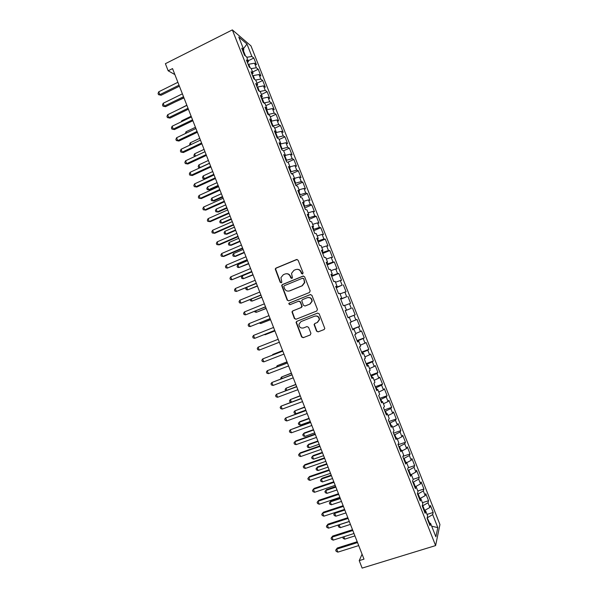 <?xml version="1.0" encoding="UTF-8"?>
<svg xmlns="http://www.w3.org/2000/svg" width="598" height="598" viewBox="0 0 598 598"><rect width="100%" height="100%" fill="white"/><g stroke="black" fill="none" stroke-linecap="round" stroke-linejoin="round"><path stroke-width="0.9" d="M302.603 274.026L303.089 272.86L298.125 260.242L296.511 259.532L275.955 268.098L275.23 268.98L280.193 282.278L281.307 282.779L281.83 282.136L280.94 277.629L283.31 274.721L285.014 274.011C287.317 273.323 289.028 274.086 290.157 276.291L290.792 277.913L291.921 278.414L292.444 277.741L291.525 273.376L293.939 270.326L295.659 269.616C297.976 268.921 299.703 269.676 300.831 271.888L301.474 273.525L302.603 274.026M316.536 331.135L318.158 331.875L324.026 329.588L324.811 328.489L319.19 313.845L317.56 313.113L296.802 321.335L296.047 322.315L301.601 336.958L303.208 337.698L310.235 334.962L310.923 333.325L308.568 327.315L306.946 326.583L303.47 327.951C300.637 328.437 299.127 327.203 298.94 324.258L300.981 321.597L314.645 316.192C317.396 315.677 318.928 316.843 319.235 319.698L317.149 322.569L314.862 323.473L314.085 324.527L316.536 331.135L318.435 331.755L324.176 329.52M362.074 554.219L359.219 560.625L364.003 559.145L172.538 68.598L168.165 70.788L174.87 74.578M359.219 560.625L362.134 568.1L435.606 545.585L232.338 29.9L250.966 45.882L439.941 524.543L435.606 545.585M168.165 70.788L165.392 63.687L232.338 29.9M309.465 292.504L310.153 290.845L304.636 276.814L303.014 276.097L282.398 284.551L281.658 285.47L287.182 300.136L288.782 300.854L309.465 292.504M311.909 295.315L317.433 309.375L316.738 311.027L295.995 319.257L294.38 318.532L291.966 311.879L292.721 310.915L301.093 307.566L301.773 305.922L300.218 301.945L298.604 301.22L289.903 304.718L288.729 303.732L289.253 303.066L310.28 294.59L311.909 295.315M248.155 60.809L253.814 58.028L251.87 56.444L246.967 44.013L238.789 37.054L243.849 49.888L241.742 48.161L244.53 55.225L246.615 56.892L248.454 61.564L246.383 59.935L249.172 67.006L251.22 68.576L253.066 73.255L251.033 71.723L253.829 78.809L255.832 80.274L257.686 84.961L255.69 83.533L258.486 90.619L260.451 91.995L262.305 96.682L260.347 95.344L263.142 102.445L265.078 103.723L266.932 108.417L265.011 107.177L267.814 114.285L269.713 115.466L271.567 120.161L269.683 119.024L272.486 126.141L274.347 127.217L276.201 131.926L274.362 130.887L277.166 138.011L278.989 138.99L280.851 143.707L279.042 142.765L281.852 149.896L283.639 150.778L285.5 155.495L283.729 154.65L286.547 161.796L288.288 162.574L290.15 167.298L288.423 166.558L291.241 173.704L292.945 174.392L294.814 179.116L293.125 178.473L295.943 185.634L297.61 186.217L299.478 190.956L297.826 190.411L300.652 197.579L302.282 198.058L304.15 202.804L302.536 202.356L305.369 209.532L306.961 209.92L308.83 214.667L307.252 214.316L310.085 221.507L311.64 221.791L313.516 226.545L311.977 226.298L314.81 233.489L316.327 233.676L318.203 238.43L316.708 238.288L319.541 245.494L321.021 245.576L322.898 250.338L321.44 250.293L324.28 257.506L325.716 257.491L327.599 262.26L326.179 262.313L329.027 269.534L330.425 269.421L332.309 274.19L330.926 274.355L333.774 281.583L335.134 281.359L337.018 286.143L335.672 286.405L338.528 293.64L339.851 293.319L341.735 298.11L340.434 298.469L343.289 305.713L344.568 305.294L346.459 310.085L345.196 310.549L348.058 317.807L349.299 317.276L351.19 322.075L349.965 322.643L352.827 329.909L354.031 329.281L355.922 334.088L354.741 334.753L357.604 342.026L358.77 341.301L360.669 346.107L359.518 346.877L362.388 354.158L363.517 353.328L365.415 358.15L364.309 359.017L367.179 366.312L368.263 365.378L370.169 370.199L369.101 371.171L371.978 378.474L373.017 377.435L374.924 382.264L373.9 383.348L376.777 390.651L377.779 389.515L379.685 394.344L378.698 395.532L381.584 402.85L382.548 401.602L384.462 406.446L383.512 407.731L386.398 415.057L387.325 413.704L389.238 418.555L388.326 419.945L391.219 427.278L392.101 425.828L394.015 430.68L393.148 432.175L396.048 439.523L396.885 437.96L398.806 442.819L397.976 444.419L400.877 451.774L401.677 450.107L403.598 454.973L402.813 456.678L405.713 464.041L406.476 462.276L408.397 467.143L407.649 468.959L410.557 476.329L411.282 474.453L413.203 479.327L412.5 481.248L415.408 488.626L416.088 486.652L418.017 491.534L417.352 493.552L420.267 500.945L420.902 498.859L422.831 503.748L422.21 505.878L425.126 513.278L425.724 511.081L427.652 515.977L427.069 518.212L429.992 525.62L430.553 523.325L429.072 523.28M253.814 58.028L256.467 64.756L254.546 63.224L256.333 67.753L251.25 68.65M252.573 72.007L258.239 69.248L256.333 67.753M258.239 69.248L260.9 75.991L259.009 74.541L260.803 79.071L255.533 80.05M256.998 83.219L262.671 80.483L260.803 79.071M262.671 80.483L265.333 87.226L263.486 85.873L265.273 90.41L259.734 91.494M261.423 94.447L267.112 91.726L265.273 90.41M267.112 91.726L269.78 98.483L267.956 97.212L269.75 101.757L263.935 102.968M265.856 105.682L271.559 102.983L269.75 101.757M271.559 102.983L274.228 109.748L272.441 108.574L274.235 113.119L268.166 114.502M270.289 116.939L276.007 114.255L274.235 113.119M276.007 114.255L278.675 121.028L276.926 119.944L278.728 124.496L272.449 126.036M274.736 128.204L280.462 125.543L278.728 124.496M280.462 125.543L283.138 132.322L281.419 131.328L283.22 135.881L276.956 137.473M279.184 139.476L284.917 136.845L283.22 135.881M284.917 136.845L287.593 143.625L285.919 142.72L287.72 147.287L281.471 148.924M283.631 150.771L289.38 148.155L287.72 147.287M289.38 148.155L292.063 154.949L290.419 154.135L292.22 158.702L285.994 160.391M287.631 162.282L293.85 159.479L292.22 158.702M293.85 159.479L296.541 166.281L294.926 165.556L296.735 170.131L290.516 171.865M291.562 173.831L298.327 170.811L296.735 170.131M298.327 170.811L301.018 177.621L299.441 176.993L301.25 181.568L295.046 183.362M295.801 185.26L302.805 182.166L301.25 181.568M302.805 182.166L305.496 188.983L303.963 188.445L305.772 193.027L299.583 194.866M300.271 196.6L307.29 193.528L305.772 193.027M307.29 193.528L309.988 200.352L308.486 199.904L310.295 204.494L304.128 206.385M304.748 207.954L311.782 204.905L310.295 204.494M311.782 204.905L314.481 211.737L313.016 211.386L314.825 215.975L308.673 217.919M309.226 219.316L316.282 216.297L314.825 215.975M316.282 216.297L318.981 223.136L317.545 222.875L319.362 227.472L313.225 229.46M313.711 230.693L320.782 227.703L319.362 227.472M320.782 227.703L323.481 234.551L322.09 234.379L323.907 238.983L317.785 241.024M318.203 242.085L325.29 239.118L323.907 238.983M325.29 239.118L327.996 245.972L326.635 245.898L328.452 250.51L322.344 252.595M322.703 253.492L329.797 250.547L328.452 250.51M329.797 250.547L332.51 257.409L331.187 257.424L333.004 262.044L326.919 264.181M327.203 264.914L334.312 261.991L333.004 262.044M334.312 261.991L337.025 268.861L335.74 268.973L337.564 273.592L331.486 275.783M331.711 276.343L338.834 273.45L337.564 273.592M338.834 273.45L341.555 280.327L340.299 280.529L342.123 285.156L336.069 287.399M336.226 287.788L342.123 285.156M343.364 284.917L346.085 291.809L344.867 292.101L346.698 296.735L340.651 299.03M340.74 299.247L346.698 296.735M347.894 296.399L350.622 303.298L349.441 303.687L351.273 308.321L345.24 310.668M345.263 310.721L351.273 308.321M352.431 307.895L355.16 314.802L354.016 315.288L355.847 319.93L351.093 321.829M352.514 329.102L359.704 326.321L356.976 319.407L355.847 319.93M359.704 326.321L358.598 326.897L360.437 331.546L355.69 333.497M357.043 340.606L364.257 337.855L361.528 330.933L360.437 331.546M364.257 337.855L363.188 338.528L365.027 343.177L360.295 345.173M361.588 352.125L368.817 349.396L366.081 342.467L365.027 343.177M368.817 349.396L367.785 350.166L369.624 354.823L364.907 356.871M366.133 363.659L373.376 360.96L370.64 354.023L369.624 354.823M373.376 360.96L372.382 361.82L374.221 366.484L369.527 368.577M370.693 375.208L377.943 372.532L375.208 365.587L374.221 366.484M377.943 372.532L376.987 373.488L378.826 378.16L374.146 380.298M375.245 386.764L382.518 384.118L379.775 377.166L378.826 378.16M382.518 384.118L381.599 385.172L383.438 389.844L378.773 392.034M379.812 398.343L387.1 395.719L384.35 388.752L383.438 389.844M387.1 395.719L386.211 396.863L388.057 401.55L383.408 403.777M384.379 409.929L391.683 407.328L388.932 400.361L388.057 401.55M391.683 407.328L390.83 408.576L392.684 413.263L388.05 415.543M388.954 421.53L396.272 418.959L393.514 411.977L392.684 413.263M396.272 418.959L395.457 420.297L397.311 424.991L392.692 427.316M393.536 433.146L400.862 430.597L398.104 423.616L397.311 424.991M400.862 430.597L400.092 432.033L401.946 436.734L397.341 439.111M398.119 444.77L405.466 442.251L402.701 435.262L401.946 436.734M405.466 442.251L404.726 443.783L406.58 448.493L401.998 450.914M402.977 456.326L410.071 453.919L407.305 446.923L406.58 448.493M410.071 453.919L409.368 455.549L411.23 460.258L406.655 462.732M408.128 467.793L414.683 465.603L411.917 458.591L411.23 460.258M414.683 465.603L414.018 467.33L415.879 472.046L411.327 474.565M413.196 479.312L419.295 477.301L416.529 470.282L415.879 472.046M419.295 477.301L418.675 479.125L420.536 483.842L415.543 486.667M417.808 491.003L423.922 489.007L421.149 481.981L420.536 483.842M423.922 489.007L423.332 490.928L425.193 495.652L419.437 498.837M422.42 502.701L428.549 500.735L425.769 493.694L425.193 495.652M428.549 500.735L427.996 502.754L429.865 507.485L424.117 510.714M427.039 514.415L433.176 512.471L430.396 505.43L429.865 507.485M433.176 512.471L432.668 514.586L437.811 527.623L435.867 536.802L430.553 523.325M425.724 511.081L424.259 511.073M429.745 523.295L427.189 517.771M432.668 514.586L427.525 517.666M437.811 527.623L431.689 526.203M420.902 498.859L419.452 498.874M424.707 510.528L422.838 505.773L422.24 505.968M427.996 502.754L422.838 505.773M416.088 486.652L414.646 486.697M420.028 498.65L418.151 493.896L417.561 494.09M423.332 490.928L418.151 493.896M411.282 474.453L409.854 474.535M415.304 486.675L413.472 482.033L412.889 482.227M418.675 479.125L413.472 482.033M406.476 462.276L405.063 462.389M410.505 474.498L408.8 470.185L408.217 470.387M414.018 467.33L408.8 470.185M401.677 450.107L400.279 450.257M405.706 462.336L404.136 458.352L403.553 458.554M409.368 455.549L404.136 458.352M396.885 437.96L395.502 438.14M400.914 450.189L399.479 446.534L398.888 446.736M404.726 443.783L399.479 446.534M392.101 425.828L390.726 426.03M396.13 438.057L394.822 434.731L394.239 434.933M400.092 432.033L394.822 434.731M387.325 413.704L385.964 413.943M391.354 425.94L390.173 422.935L389.59 423.137M395.457 420.297L390.173 422.935M382.548 401.602L381.203 401.871M386.585 413.838L385.531 411.155L384.948 411.364M390.83 408.576L385.531 411.155M377.779 389.515L376.448 389.806M381.816 401.744L380.889 399.397L380.306 399.606M386.211 396.863L380.889 399.397M373.017 377.435L371.694 377.764M377.054 389.672L376.254 387.646L375.679 387.855M381.599 385.172L376.254 387.646M368.263 365.378L366.955 365.737M372.3 377.615L371.627 375.91L371.052 376.12M376.987 373.488L371.627 375.91M363.517 353.328L362.216 353.717M367.553 365.572L367.008 364.189L366.432 364.399M372.382 361.82L367.008 364.189M358.77 341.301L357.484 341.72M362.807 353.545L362.388 352.476L361.812 352.693M367.785 350.166L362.388 352.476M354.031 329.281L352.76 329.73M358.067 341.525L357.776 340.785L357.208 341.002M363.188 338.528L357.776 340.785M349.299 317.276L348.043 317.762M353.336 329.528L352.603 329.326M358.598 326.897L353.171 329.102M346.459 310.085L345.21 310.586M348.612 317.545L347.999 317.665M354.016 315.288L348.574 317.441M341.735 298.11L340.501 298.634M349.441 303.687L344.665 305.526M337.018 286.143L335.792 286.704M341.226 298.798L341.062 298.395M344.867 292.101L340.075 293.895M332.309 274.19L331.098 274.781M336.637 287.175L336.353 286.449M340.299 280.529L335.493 282.271M327.599 262.26L326.403 262.881M332.054 275.551L331.651 274.512M335.74 268.973L330.918 270.67M322.898 250.338L321.717 250.988M327.48 263.95L326.949 262.597M331.187 257.424L326.344 259.076M318.203 238.43L317.03 239.11M322.913 252.363L322.255 250.689M326.635 245.898L321.776 247.497M313.516 226.545L312.35 227.247M318.345 240.785L317.568 238.804M322.09 234.379L317.217 235.933M308.83 214.667L307.686 215.407M313.786 229.221L312.881 226.926M317.545 222.875L312.664 224.385M304.15 202.804L303.014 203.574M309.233 217.679L308.209 215.063M313.016 211.386L308.12 212.851M299.478 190.956L298.357 191.749M304.688 206.138L303.537 203.223M308.486 199.904L303.575 201.332M294.814 179.116L293.7 179.946M300.144 194.619L298.865 191.39M303.963 188.445L299.03 189.82M290.15 167.298L289.051 168.158M295.606 183.115L294.209 179.572M299.441 176.993L294.5 178.324M285.5 155.495L284.409 156.384M291.077 171.619L289.552 167.769M294.926 165.556L289.97 166.842M280.851 143.707L279.774 144.619M286.547 160.137L284.91 155.981M290.419 154.135L285.448 155.375M276.201 131.926L275.14 132.876M282.024 148.67L280.26 144.2M285.919 142.72L280.469 144.028M271.567 120.161L270.513 121.14M277.509 137.219L275.7 132.636L275.155 132.898M281.419 131.328L275.7 132.636M266.932 108.417L265.893 109.419M272.994 125.774L271.193 121.207L270.64 121.461M276.926 119.944L271.193 121.207M262.305 96.682L261.281 97.713M268.495 114.353L266.693 109.785L266.14 110.047M272.441 108.574L266.693 109.785M257.686 84.961L256.669 86.022M263.995 102.938L262.193 98.378L261.647 98.64M267.956 97.212L262.193 98.378M253.066 73.255L252.064 74.346M259.382 91.247L257.701 86.979L257.155 87.248M263.486 85.873L257.701 86.979M248.454 61.564L247.467 62.685M254.741 79.474L253.216 75.602L252.662 75.864M259.009 74.541L253.216 75.602M243.849 49.888L242.878 51.032M250.106 67.724L248.731 64.233L248.185 64.502M254.546 63.224L248.731 64.233M245.479 55.988L243.319 50.509M246.967 44.013L243.416 48.789M251.87 56.444L246.772 57.296M347.976 317.605L355.16 314.802M302.513 274.056L301.13 271.866C300.308 270.079 298.933 269.235 297.019 269.324M286.307 273.727C288.243 273.6 289.626 274.445 290.471 276.254L291.846 278.436M297.109 259.45L276.298 268.083L275.566 268.958L280.522 282.234L281.262 282.794M303.5 276.007L282.727 284.506L281.994 285.425L287.503 300.069L288.752 300.869M303.537 278.78L302.401 278.279L284.297 285.695L283.781 286.337L284.499 288.557C285.612 290.763 287.324 291.525 289.626 290.852L302.02 285.807L304.472 282.57L303.836 278.743L302.775 278.22M288.998 291.047L289.626 290.852M303.836 278.743L304.771 282.533L302.319 285.762L289.948 290.8M298.933 301.138L300.517 301.87L302.154 306.482L301.392 307.484L293.035 310.825L292.28 311.79L294.694 318.435L296.077 319.227M310.631 294.508L289.574 302.992L289.051 303.657L289.94 304.703M309.824 304.076L311.894 301.28C311.633 298.372 310.115 297.184 307.32 297.707L302.513 299.643L301.743 300.652L303.388 305.272L305.002 306.004L310.108 304.001L312.178 301.205C312.007 298.499 310.601 297.273 307.97 297.52M310.108 304.001L305.301 305.922M314.929 316.103C317.673 315.58 319.205 316.746 319.511 319.594L317.433 322.464L315.146 323.369L314.369 324.415L316.813 331.015M307.043 326.545L303.769 327.831M317.762 313.053L297.109 321.231L296.354 322.21L301.9 336.831L303.507 337.571L310.377 334.895M175.132 101.989L183.975 97.9M179.407 86.202L161.094 95.254L158.5 94.663L158.059 93.52L158.732 91.793L177.883 82.292M158.732 91.793L159.845 94.656L161.094 95.254M179.011 85.178L159.845 94.656L158.5 94.663M186.83 105.226L177.509 109.95M191.136 116.244L181.732 120.781L182.001 121.476M181.732 120.781L181.291 121.813M183.892 97.698L165.541 106.683L162.955 106.115L162.514 104.971L163.194 103.26L182.39 93.834M163.194 103.26L164.308 106.123L165.541 106.683M183.511 96.719L164.308 106.123L162.955 106.115M188.385 109.202L169.996 118.12L167.418 117.574L166.969 116.431L167.664 114.734L186.897 105.383M167.664 114.734L168.778 117.604L169.996 118.12M188.019 108.268L168.778 117.604L167.418 117.574M195.441 127.284L186.015 131.777L186.501 133.018M185.395 133.541L186.015 131.777M199.754 138.325L190.306 142.795L191.001 144.574M189.895 145.097L189.611 144.372L190.306 142.795M192.885 120.729L174.452 129.572L171.88 129.056L171.432 127.905L172.134 126.223L191.405 116.946M172.134 126.223L173.256 129.101L174.452 129.572M192.534 119.839L173.256 129.101L171.88 129.056M197.385 132.263L178.914 141.038L176.35 140.545L175.902 139.394L176.612 137.734L195.927 128.518M176.612 137.734L177.733 140.612L178.914 141.038M197.056 131.418L177.733 140.612L176.35 140.545M204.068 149.388L194.604 153.821L195.509 156.138M194.589 156.571L193.901 155.383L194.604 153.821M194.716 156.512L194.335 156.489M201.892 143.804L183.384 152.52L180.828 152.042L180.379 150.89L181.089 149.246L200.45 140.111M181.089 149.246L182.211 152.131L183.384 152.52M201.578 143.012L182.211 152.131L180.828 152.042M208.396 160.458L198.91 164.861L199.986 167.619L209.472 163.232M199.926 167.769L198.626 167.515L200.143 167.664M198.626 167.515L198.2 166.408L198.91 164.861M206.407 155.368L187.854 164.009L185.305 163.56L184.857 162.409L185.582 160.78L204.979 151.713M185.582 160.78L186.703 163.665L187.854 164.009M206.116 154.62L186.703 163.665L185.305 163.56M212.716 171.544L203.215 175.909L204.292 178.675L205.331 178.952L214.047 174.96L194.567 183.885L195.696 186.778L196.817 187.032L194.283 186.636L193.834 185.477L194.567 183.885M205.331 178.952L202.931 178.548L204.292 178.675L213.8 174.317M202.931 178.548L202.498 177.442L203.215 175.909M210.922 166.947L192.332 175.513L189.79 175.087L189.342 173.936L190.074 172.329L209.517 163.336M190.074 172.329L191.196 175.214L192.332 175.513M210.646 166.244L191.196 175.214L189.79 175.087M217.052 182.644L207.528 186.972L208.605 189.738L209.629 189.977L218.367 186.015M209.629 189.977L207.237 189.596L208.605 189.738L218.135 185.417M207.237 189.596L206.803 188.49L207.528 186.972M215.19 177.875L195.696 186.778L194.283 186.636M215.444 178.533L196.817 187.032M221.387 193.752L211.841 198.05L212.925 200.816L213.935 201.018L222.688 197.086M213.935 201.018L211.543 200.659L212.925 200.816L222.471 196.533M211.543 200.659L211.116 199.553L211.841 198.05M219.974 190.134L201.302 198.566L198.783 198.192L198.327 197.034L199.074 195.456L218.599 186.613M199.074 195.456L200.203 198.357L201.302 198.566M219.735 189.529L200.203 198.357L198.783 198.192M225.73 204.875L216.162 209.136L217.246 211.909L218.24 212.066L227.016 208.171M218.24 212.066L215.856 211.729L217.246 211.909L226.814 207.656M215.856 211.729L215.43 210.623L216.162 209.136M224.512 201.75L205.794 210.115L203.283 209.763L202.834 208.605L203.582 207.043L223.151 198.274M203.582 207.043L204.71 209.943L205.794 210.115M224.287 201.19L204.71 209.943L203.283 209.763M230.073 216.013L220.49 220.236L221.574 223.017L222.553 223.129L231.344 219.264M220.49 220.236L219.75 221.709L220.176 222.822L221.574 223.017L231.157 218.793M208.097 218.644L209.225 221.552L207.79 221.342L207.334 220.184L208.097 218.644L227.703 209.943M228.847 212.866L209.225 221.552L210.294 221.679L229.049 213.381M234.423 227.158L224.826 231.351L225.909 234.132L226.874 234.207L235.679 230.372M224.826 231.351L224.071 232.809L224.504 233.915L225.909 234.132L235.515 229.946M212.619 230.26L213.748 233.168L212.297 232.943L211.849 231.785L212.619 230.26L232.271 221.634M233.407 224.556L213.748 233.168L214.802 233.25L233.594 225.027M238.781 238.318L229.161 242.474L230.245 245.262L231.194 245.3L240.022 241.495M229.161 242.474L228.399 243.917L228.832 245.031L230.245 245.262L239.873 241.114M217.141 241.891L218.27 244.799L216.82 244.552L216.364 243.393L217.141 241.891L236.838 233.332M237.982 236.262L218.27 244.799L219.309 244.836L238.146 236.688M243.139 249.493L233.497 253.619L234.588 256.4L235.522 256.4L244.365 252.625M233.497 253.619L232.734 255.04L233.168 256.153L234.588 256.4L244.231 252.289M221.671 253.53L222.807 256.445L221.342 256.183L220.886 255.017L221.671 253.53L241.405 245.053M242.549 247.983L222.807 256.445L223.824 256.437L242.698 248.357M247.505 260.676L237.847 264.764L238.931 267.56L248.716 263.778M237.847 264.764L237.077 266.177L237.511 267.291L238.931 267.56L248.596 263.479M226.208 265.183L227.337 268.098L225.872 267.822L225.416 266.656L226.208 265.183L245.987 256.781M247.131 259.719L227.337 268.098L247.258 260.04M251.878 271.881L242.197 275.932L243.289 278.728L253.074 274.931M242.197 275.932L241.42 277.323L241.854 278.436L243.289 278.728L252.969 274.676M230.746 276.852L231.882 279.774L230.402 279.475L229.953 278.309L230.746 276.852L250.569 268.524M251.713 271.462L231.882 279.774L251.825 271.746M246.697 287.474L247.639 289.903L257.432 286.106M246.234 287.668L245.763 288.483L246.204 289.604L247.639 289.903L257.349 285.896M235.291 288.535L236.427 291.458L234.939 291.144L234.491 289.97L235.291 288.535L255.159 280.283M256.31 283.228L236.427 291.458L256.4 283.459M251.25 299.164L252.005 301.1L261.797 297.288M250.143 299.62L250.555 300.779L252.005 301.1L261.73 297.124M239.843 300.233L240.987 303.164L239.484 302.82L239.036 301.654L239.843 300.233L259.756 292.056M260.9 295.001L240.987 303.164L260.975 295.188M255.817 310.87L256.37 312.306L266.17 308.486M254.673 311.334L254.912 311.962L256.37 312.306L266.117 308.359M244.403 311.947L245.539 314.877L244.036 314.518L243.58 313.345L244.403 311.947L264.353 303.844M265.505 306.789L245.539 314.877L265.557 306.924M260.384 322.591L260.743 323.525L270.543 319.698M259.233 323.055L260.743 323.525L270.513 319.616M248.962 323.668L250.106 326.605L248.596 326.224L248.14 325.05L248.962 323.668L268.958 315.639M270.109 318.592L250.106 326.605L270.147 318.682M264.951 334.327L265.123 334.753L274.923 330.918M264.361 334.559L265.123 334.753L274.908 330.881M253.53 335.411L254.673 338.348L253.156 337.945L252.7 336.779L253.53 335.411L273.57 327.457M274.721 330.41L254.673 338.348L274.744 330.455M258.104 347.161L259.248 350.107L257.723 349.688L257.26 348.507L258.104 347.161L278.19 339.283M279.341 342.243L259.248 350.107M282.6 350.592L272.793 354.442L272.972 354.891M282.615 350.63L272.793 354.442L272.344 355.137M282.794 351.086L262.686 358.927L282.809 351.123M263.83 361.872L262.29 361.439L261.834 360.258L262.686 358.927L263.83 361.872L283.968 354.091M286.995 361.85L277.188 365.707L277.554 366.664M287.025 361.932L277.188 365.707L276.403 367.105M287.399 362.889L267.269 370.708L287.436 362.986M268.412 373.66L266.872 373.197L266.409 372.023L267.269 370.708L268.412 373.66L288.595 365.954M291.39 373.115L281.583 376.987L282.151 378.452M291.443 373.242L281.583 376.987L280.739 378.228L280.993 378.885M292.018 374.714L271.858 382.503L292.071 374.856M273.009 385.456L271.455 384.977L270.991 383.796L271.858 382.503L273.009 385.456L293.229 377.824M295.793 384.402L285.979 388.274L286.748 390.247M295.861 384.574L285.979 388.274L285.134 389.507L285.65 390.658M296.638 386.555L276.455 394.314L296.713 386.742M277.607 397.274L276.037 396.773L275.581 395.592L276.455 394.314L277.607 397.274L297.871 389.717M300.203 395.697L290.389 399.584L291.353 402.065M300.293 395.913L290.389 399.584L289.529 400.795L289.97 401.923L290.912 402.23M301.265 398.403L281.053 406.139L301.355 398.642M282.204 409.099L280.634 408.576L280.17 407.395L281.053 406.139L282.204 409.099L302.513 401.617M304.621 407.006L294.799 410.901L295.905 413.734L305.832 410.108M304.718 407.268L294.799 410.901L293.932 412.097L294.373 413.225L295.905 413.734M305.892 410.265L285.665 417.98L306.004 410.557M286.816 420.94L285.231 420.401L284.775 419.213L285.665 417.98L286.816 420.94L307.17 413.532M309.039 418.331L299.927 421.627L299.217 422.233L300.316 425.066L310.265 421.478M309.159 418.637L299.217 422.233L298.342 423.414L298.783 424.543L300.316 425.066M310.526 422.151L290.277 429.827L310.661 422.48M291.428 432.795L289.836 432.234L289.372 431.053L290.277 429.827L291.428 432.795L311.827 425.47M313.464 429.663L304.33 432.93L303.635 433.572L304.741 436.413L314.712 432.862M313.599 430.014L303.635 433.572L302.76 434.739L303.201 435.875L304.741 436.413M315.168 434.043L295.651 440.988L294.889 441.698L315.318 434.425M296.047 444.665L294.448 444.082L293.984 442.901L294.889 441.698L296.047 444.665L316.484 437.415M317.889 441.01L308.74 444.247L308.06 444.934L309.166 447.775L319.16 444.254M318.046 441.406L308.06 444.934L307.178 446.078L307.619 447.214L309.166 447.775M319.818 445.951L300.256 452.828L299.516 453.576L319.99 446.385M300.667 456.551L299.06 455.945L298.604 454.757L299.516 453.576L300.667 456.551L321.156 449.375M322.329 452.372L313.158 455.579L312.492 456.304L313.599 459.144L323.615 455.669M322.501 452.813L312.492 456.304L311.603 457.433L312.044 458.569L313.599 459.144M324.475 457.874L304.868 464.676L304.143 465.468L324.662 458.352M305.301 468.443L303.687 467.823L303.223 466.634L304.143 465.468L305.301 468.443L325.828 461.35M326.77 463.749L317.575 466.918L316.933 467.688L318.039 470.536L328.07 467.09M326.957 464.235L316.933 467.688L316.028 468.802L316.469 469.938L318.039 470.536M329.132 469.811L309.487 476.539L308.777 477.376L329.341 470.342M309.936 480.358L308.306 479.716L307.85 478.527L308.777 477.376L309.936 480.358L330.507 473.339M331.21 475.133L322.001 478.273L321.373 479.08L322.479 481.936L332.533 478.527M331.419 475.664L321.373 479.08L320.461 480.179L322.001 478.273M322.479 481.936L320.909 481.315L320.461 480.179M333.796 481.764L314.107 488.417L313.419 489.299L334.02 482.339M314.578 492.281L312.941 491.623L312.477 490.435L313.419 489.299L314.578 492.281L335.194 485.344M312.477 490.435L314.107 488.417M335.657 486.54L326.433 489.642L325.82 490.495L326.927 493.35L337.003 489.971M335.882 487.108L325.82 490.495L324.901 491.571L326.433 489.642M326.927 493.35L325.349 492.715L324.901 491.571M338.468 493.724L318.734 500.309L318.061 501.236L338.715 494.359M319.22 504.226L317.583 503.546L317.119 502.35L318.061 501.236L319.22 504.226L339.888 497.364M317.119 502.35L318.734 500.309M340.113 497.955L330.866 501.019L330.268 501.916L331.382 504.772L341.473 501.438M340.359 498.568L330.268 501.916L329.349 502.978L330.866 501.019M331.382 504.772L329.79 504.121L329.349 502.978M343.14 505.706L323.369 512.209L322.711 513.189L343.409 506.386M323.877 516.179L322.225 515.476L321.761 514.287L322.711 513.189L323.877 516.179L344.583 509.399M321.761 514.287L323.369 512.209M344.837 510.042L334.723 513.353L335.844 516.209L345.958 512.912M335.844 516.209L334.245 515.536L333.796 514.4L335.284 512.441L333.796 514.4M347.827 517.704L328.01 524.132L327.368 525.156L348.111 518.429M328.534 528.154L326.874 527.429L326.411 526.233L327.368 525.156L328.534 528.154L349.284 521.449M326.411 526.233L328.01 524.132M349.314 521.531L339.186 524.797L340.307 527.66L350.435 524.401M340.307 527.66L338.7 526.973L338.251 525.829L339.006 524.767M339.253 524.685L338.251 525.829M352.514 529.708L332.652 536.07L332.032 537.139L352.813 530.493M333.198 540.136L331.524 539.389L331.06 538.193L332.032 537.139L333.198 540.136L353.994 533.506M331.06 538.193L332.652 536.07M343.843 536.742L344.769 539.127L354.928 535.905M344.769 539.127L343.155 538.417L342.818 537.071M357.2 541.736L337.302 548.015L336.696 549.136L357.529 542.565M337.863 552.133L336.188 551.371L335.717 550.167L336.696 549.136L337.863 552.133L358.71 545.585M335.717 550.167L337.302 548.015"/></g></svg>

